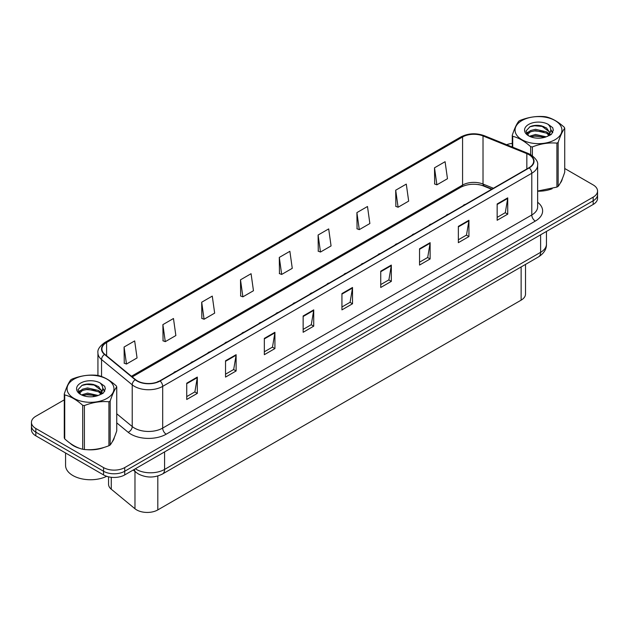 <?xml version="1.0" encoding="UTF-8"?>
<svg xmlns="http://www.w3.org/2000/svg" width="629" height="629" viewBox="0 0 629 629"><rect width="100%" height="100%" fill="white"/><g stroke="black" fill="none" stroke-linecap="round" stroke-linejoin="round"><path stroke-width="0.94" d="M312.361 292.784A3.743 2.162 0 0 0 309.845 294.23M329.384 282.956A3.743 2.162 0 0 0 326.876 284.402M346.406 273.128A3.743 2.162 0 0 0 343.898 274.574M363.428 263.299A3.743 2.162 0 0 0 360.92 264.746M397.473 243.643A3.743 2.162 0 0 0 394.965 245.09M380.451 253.471A3.743 2.162 0 0 0 377.943 254.918M448.548 214.159A3.743 2.162 0 0 0 446.04 215.605M431.525 223.987A3.743 2.162 0 0 0 429.009 225.434M414.503 233.815A3.743 2.162 0 0 0 411.987 235.262M295.339 302.612A3.743 2.162 0 0 0 292.823 304.066M278.317 312.44A3.743 2.162 0 0 0 275.801 313.895M261.287 322.268A3.743 2.162 0 0 0 258.778 323.723M244.264 332.096A3.743 2.162 0 0 0 241.756 333.551M227.242 341.924A3.743 2.162 0 0 0 224.734 343.379M210.22 351.753A3.743 2.162 0 0 0 207.712 353.207M193.197 361.581A3.743 2.162 0 0 0 190.689 363.035M176.175 371.409A3.743 2.162 0 0 0 173.659 372.863M159.074 381.253A3.743 2.162 0 0 0 157.132 382.094M465.57 204.331A3.743 2.162 0 0 0 463.062 205.777M491.642 189.282L483.528 186.003A19.955 11.519 0 0 0 478.323 184.494M525.514 264.416L525.514 294.042A14.962 8.641 180 0 1 521.134 300.151L157.816 509.907A14.962 8.641 180 0 1 134.976 508.751L111.27 489.205A14.962 8.641 180 0 1 108.558 484.251L108.558 476.829M70.023 443.178A23.941 13.822 0 0 0 73.577 445.796A23.941 13.822 0 0 0 79.962 448.438A23.941 13.822 0 0 1 73.577 445.796A23.941 13.822 0 0 1 70.023 443.178M528.965 154.695A15.961 9.215 180 0 1 533.644 161.213A15.961 9.215 180 0 1 528.965 167.731L159.86 380.828A15.961 9.215 180 0 1 135.494 379.601L104.815 354.3A15.961 9.215 180 0 1 101.922 349.016A15.961 9.215 180 0 1 106.6 342.498L462.574 136.98A15.961 9.215 180 0 1 483.017 135.95L526.835 153.665A15.961 9.215 180 0 1 528.965 154.695M529.248 154.53A16.362 9.443 0 0 0 527.063 153.476L483.245 135.762A16.362 9.443 0 0 0 462.291 136.815L106.317 342.333A16.362 9.443 0 0 0 104.485 354.434L135.164 379.735A16.362 9.443 0 0 0 160.143 380.993L529.248 167.888A16.362 9.443 0 0 0 529.248 154.53M64.276 399.847L35.829 416.264A14.962 8.641 0 0 0 31.45 422.374L31.45 429.709A14.962 8.641 0 0 0 35.829 435.818L103.557 474.919L103.557 471.255A14.962 8.641 0 0 0 124.723 471.255L593.171 200.8A14.962 8.641 0 0 0 597.55 194.691A14.962 8.641 0 0 1 593.171 200.8L124.723 471.255A14.962 8.641 0 0 1 103.557 471.255L35.829 432.154L103.557 471.255L103.557 467.591A14.962 8.641 0 0 0 124.723 467.591L593.171 197.136A14.962 8.641 0 0 0 597.55 191.027A14.962 8.641 0 0 0 593.171 184.918L564.724 168.493M31.45 426.045A14.962 8.641 0 0 0 35.829 432.154A14.962 8.641 0 0 1 31.45 426.045M186.734 383.195L186.734 399.486L197.317 393.377L197.317 377.086L186.734 383.195M186.734 396.592L194.888 391.891L197.278 377.628A3.994 2.304 -120 0 0 197.317 377.086M194.817 391.93L197.317 393.377M225.536 360.794L225.536 377.086L236.119 370.976L236.119 354.685L225.536 360.794M225.536 374.192L233.689 369.49L236.079 355.22A3.994 2.304 -120 0 0 236.119 354.685M233.618 369.53L236.119 370.976M264.337 338.394L264.337 354.685L274.92 348.576L274.92 332.277L264.337 338.394M264.337 351.792L272.491 347.09L274.881 332.82A3.994 2.304 -120 0 0 274.92 332.277M272.42 347.129L274.92 348.576M303.139 315.986L303.139 332.277L313.722 326.168L313.722 309.877L303.139 315.986M303.139 329.392L311.292 324.682L313.682 310.419A3.994 2.304 -120 0 0 313.722 309.877M311.221 324.729L313.722 326.168M497.154 203.977L497.154 220.268L507.729 214.159L507.729 197.868L497.154 203.977M497.154 217.382L505.299 212.673L507.689 198.41A3.994 2.304 -120 0 0 507.729 197.868M505.229 212.72L507.729 214.159M458.352 226.377L458.352 242.676L468.927 236.567L468.927 220.268L458.352 226.377M458.352 239.783L466.498 235.073L468.888 220.81A3.994 2.304 -120 0 0 468.927 220.268M466.427 235.12L468.927 236.567M419.543 248.785L419.543 265.076L430.126 258.967L430.126 242.676L419.543 248.785M419.543 262.183L427.696 257.481L430.087 243.211A3.994 2.304 -120 0 0 430.126 242.676M427.626 257.52L430.126 258.967M380.742 271.185L380.742 287.477L391.324 281.367L391.324 265.076L380.742 271.185M380.742 284.583L388.895 279.881L391.285 265.619A3.994 2.304 -120 0 0 391.324 265.076M388.824 279.921L391.324 281.367M341.94 293.586L341.94 309.877L352.523 303.768L352.523 287.477L341.94 293.586M341.94 306.991L350.094 302.282L352.484 288.019A3.994 2.304 -120 0 0 352.523 287.477M350.023 302.321L352.523 303.768M493.419 188.252L483.017 184.045A15.961 9.215 0 0 0 462.574 185.075L131.437 376.26M537.638 191.2A23.941 13.822 0 0 0 552.136 188.739A23.941 13.822 0 0 1 537.638 191.2M560.227 183.188A23.941 13.822 0 0 0 562.31 178.793A23.941 13.822 0 0 1 560.227 183.188M86.417 449.641A23.941 13.822 0 0 0 104.155 447.384A23.941 13.822 0 0 1 86.417 449.641M112.237 441.825A23.941 13.822 0 0 0 114.329 437.438A23.941 13.822 0 0 1 112.237 441.825M512.258 143.412A14.962 8.641 0 0 0 506.604 144.717M91.504 384.122L91.095 384.366M78.334 391.733L80.441 390.515M31.45 422.374A14.962 8.641 0 0 0 35.829 428.491L103.557 467.591M201.697 302.219L204.079 319.241L214.662 313.132L212.272 296.11L201.697 302.219L201.862 318.416M162.887 324.627L165.278 341.649L175.861 335.54L173.47 318.51L162.887 324.627L163.06 340.816M124.086 347.027L126.476 364.049L137.059 357.94L134.669 340.918L124.086 347.027L124.259 363.216M318.101 235.018L320.483 252.04L331.066 245.931L328.684 228.909L318.101 235.018L318.266 251.207M356.902 212.61L359.285 229.64L369.868 223.531L367.485 206.501L356.902 212.61L357.068 228.807M395.704 190.21L398.094 207.232L408.669 201.123L406.287 184.1L395.704 190.21L395.869 206.406M434.505 167.809L436.896 184.832L447.471 178.722L445.088 161.7L434.505 167.809L434.67 184.006M240.498 279.819L242.88 296.841L253.463 290.732L251.073 273.709L240.498 279.819L240.663 296.015M279.3 257.418L281.682 274.441L292.265 268.331L289.875 251.309L279.3 257.418L279.465 273.615M281.682 274.441L279.3 273.544M320.483 252.04L318.101 251.144M359.285 229.64L356.902 228.744M398.094 207.232L395.704 206.343M436.896 184.832L434.505 183.943M242.88 296.841L240.498 295.952M204.079 319.241L201.697 318.353M165.278 341.649L162.887 340.753M126.476 364.049L124.086 363.153M103.557 474.919A14.962 8.641 0 0 0 124.723 474.919L593.171 204.464A14.962 8.641 0 0 0 597.55 198.355L597.55 191.027M521.913 120.564A23.446 13.539 -0 0 0 521.913 139.701A23.446 13.539 -0 0 0 555.069 139.701A23.446 13.539 -0 0 0 555.069 120.564A23.446 13.539 -0 0 0 521.913 120.564M537.638 191.051L556.909 187.088A26.937 15.552 -0 0 0 557.538 186.734A26.937 15.552 -0 0 0 558.151 186.365C560.337 183.637 562.523 178.919 564.724 172.204L564.724 128.245A26.937 15.552 -0 0 0 564.268 127.262C558.269 121.829 552.286 118.37 546.31 116.9A26.937 15.552 -0 0 0 544.604 116.632C536.395 115.933 528.218 117.198 520.081 120.43A26.937 15.552 -0 0 0 519.444 120.784A26.937 15.552 -0 0 0 518.831 121.145C516.629 123.913 514.436 128.638 512.258 135.314A26.937 15.552 -0 0 0 512.714 136.296L512.714 147.186M530.672 154.64L530.672 146.659C524.672 141.226 518.681 137.767 512.714 136.296M530.672 146.659A26.937 15.552 -0 0 0 532.378 146.927L532.378 155.74M556.909 187.088L556.909 143.129C548.763 142.421 540.586 143.687 532.378 146.927M556.909 143.129A26.937 15.552 -0 0 0 557.538 142.775A26.937 15.552 -0 0 0 558.151 142.413L558.151 186.365M546.247 136.839L535.538 134.464L529.461 136.265M544.753 137.319L535.538 135.762L530.829 136.855M549.18 134.575L546.554 131.862L535.538 129.299L530.428 130.565L527.479 133.089L527.094 134.457M548.763 135.219L546.554 133.151L535.538 130.588L530.428 131.862L527.322 134.708M547.757 136.336L549.51 133.906L549.895 132.2L541.341 125.824C537.08 124.959 533.282 125.257 529.956 126.728L525.938 131.107L528.635 135.793M549.29 135.66L549.895 133.23M549.864 132.711L546.554 127.978L541.64 125.886M528.635 124.44A13.94 8.043 -0 0 0 528.635 135.825A13.94 8.043 -0 0 0 546.058 136.894L551.491 134.252L553.323 130.132L552.702 127.671L548.134 124.322A13.94 8.043 -0 0 0 528.635 124.44M548.134 124.322C551.035 127.27 551.491 130.47 549.51 133.906M512.258 146.997L512.258 135.314M564.724 128.245C562.546 130.974 560.353 135.699 558.151 142.413M543.731 136.886L534.65 136.116L531.041 136.768M550.367 135.054L549.73 134.543M549.345 134.26L548.7 133.835M543.731 131.72L534.65 130.942L531.041 131.595M527.542 132.963L526.481 133.615M552.639 132.711L550.721 130.203M543.77 126.555L534.65 125.769L529.791 126.806M553.323 130.258L552.702 127.671M550.784 134.779L549.848 133.985M549.565 133.773L547.332 132.436M528.423 131.878L526.237 133.144M552.789 132.405L550.721 129.55M65.565 452.982L65.565 465.35A24.94 14.404 0 0 0 72.87 475.532A24.94 14.404 0 0 0 106.694 476.302M73.931 379.201A23.446 13.539 -0 0 0 73.931 398.346A23.446 13.539 -0 0 0 107.087 398.346A23.446 13.539 -0 0 0 107.087 379.201A23.446 13.539 -0 0 0 73.931 379.201M71.462 379.421A26.937 15.552 -0 0 0 70.849 379.79C68.647 382.558 66.454 387.275 64.276 393.951A26.937 15.552 -0 0 0 64.732 394.933L64.732 438.893C70.7 444.31 76.683 447.769 82.69 449.255A26.937 15.552 -0 0 0 84.396 449.523C92.534 450.238 100.711 448.972 108.919 445.725A26.937 15.552 -0 0 0 109.556 445.371A26.937 15.552 -0 0 0 110.169 445.01C112.355 442.281 114.541 437.556 116.742 430.841L116.742 386.89A26.937 15.552 -0 0 0 116.286 385.907C110.287 380.466 104.296 377.015 98.328 375.537A26.937 15.552 -0 0 0 96.622 375.277C88.414 374.57 80.237 375.835 72.091 379.067A26.937 15.552 -0 0 0 71.462 379.421M82.69 449.255L82.69 405.304C76.683 399.863 70.7 396.412 64.732 394.933M82.69 405.304A26.937 15.552 -0 0 0 84.396 405.563L84.396 449.523M108.919 445.725L108.919 401.774C100.782 401.058 92.605 402.324 84.396 405.563M108.919 401.774A26.937 15.552 -0 0 0 109.556 401.42A26.937 15.552 -0 0 0 110.169 401.05L110.169 445.01M64.276 393.951L64.276 437.91A26.937 15.552 -0 0 0 64.732 438.893M98.266 395.476L87.557 393.109L81.479 394.902M96.772 395.963L87.557 394.399L82.847 395.499M101.198 393.211L98.572 390.499L87.557 387.936L82.446 389.209L79.49 391.725L79.105 393.101M100.774 393.856L98.572 391.796L87.557 389.225L82.446 390.499L79.34 393.353M99.775 394.973L101.528 392.543L101.914 390.845L93.359 384.468C89.098 383.596 85.3 383.902 81.974 385.373L77.957 389.752L80.654 394.438M101.308 394.297L101.914 391.867M101.874 391.356L98.572 386.623L93.658 384.523M80.654 383.085A13.94 8.043 -0 0 0 80.654 394.462A13.94 8.043 -0 0 0 98.077 395.531L103.51 392.897L105.342 388.777L104.713 386.316L100.145 382.959A13.94 8.043 -0 0 0 80.654 383.085M100.145 382.959C103.054 385.915 103.51 389.107 101.528 392.543M116.742 386.89C114.564 389.618 112.371 394.336 110.169 401.05M95.75 395.531L86.668 394.753L83.059 395.413M102.385 393.691L101.749 393.18M101.363 392.905L100.711 392.48M95.75 390.357L86.668 389.579L83.059 390.239M79.561 391.6L78.499 392.26M104.65 391.356L102.739 388.84M95.789 385.192L86.668 384.405L81.809 385.451M105.342 388.903L104.713 386.316M102.802 393.424L101.859 392.622M101.583 392.417L99.351 391.081M104.807 391.049L102.739 388.187M521.134 266.948L521.134 300.151M111.27 477.293L111.27 489.205M134.976 471.467L134.976 508.751M157.816 475.98L157.816 509.907M537.638 202.263A24.94 14.404 180 0 1 535.318 221.086L166.205 434.191A4.985 2.878 60 0 1 162.683 428.082L531.788 214.976A19.955 11.519 0 0 0 537.638 206.831L537.638 165.12A19.955 11.519 180 0 1 531.788 173.266A4.985 2.878 -120 0 0 529.248 167.888M166.205 434.191A24.94 14.404 180 0 1 130.934 434.191A24.94 14.404 180 0 1 128.135 432.265L116.742 422.869M135.164 379.735A4.985 3.334 129.5 0 0 132.224 384.83L132.224 426.541A19.955 11.519 0 0 0 134.457 428.082A19.955 11.519 0 0 0 162.683 428.082L162.683 386.371A19.955 11.519 180 0 1 132.224 384.83L101.544 359.536A19.955 11.519 180 0 1 97.935 352.924L97.935 375.474M537.638 165.12C538.298 162.007 536.01 158.532 530.758 154.695L528.132 153.421A4.985 2.335 112 0 0 527.063 153.476M528.132 153.421L484.314 135.707C476.051 132.782 468.212 133.206 460.782 136.98A4.985 2.878 60 0 1 462.291 136.815M106.317 342.333A4.985 2.878 -120 0 0 104.815 342.498C99.634 346.217 97.338 349.693 97.935 352.924M104.485 354.434A4.985 3.334 129.5 0 0 101.544 359.536L101.544 376.535M484.314 135.707A4.985 2.335 112 0 0 483.245 135.762M160.143 380.993A4.985 2.878 60 0 1 162.683 386.371L531.788 173.266L531.788 214.976A4.985 2.878 60 0 0 535.318 221.086M491.98 189.085L484.613 186.105A9.474 4.442 -68 0 1 483.017 184.045L483.017 135.95M462.574 136.98L462.574 185.075A9.474 5.472 60 0 1 460.963 187.143L132.247 376.92M93.194 396.671A24.94 14.404 180 0 1 93.823 394.918M124.723 467.591L124.723 474.919M593.171 197.136L593.171 204.464M35.829 428.491L35.829 435.818M101.544 390.051L101.544 392.504M116.742 413.78L132.224 426.541A4.985 3.334 -50.5 0 1 128.135 432.265M526.835 153.665L526.835 168.957M106.6 342.498L106.6 355.778M341.94 294.105L352.484 288.019M380.742 271.704L391.285 265.619M419.543 249.296L430.087 243.211M458.352 226.896L468.888 220.81M497.154 204.496L507.689 198.41M303.139 316.505L313.682 310.419M264.337 338.905L274.881 332.82M225.536 361.305L236.079 355.22M186.734 383.714L197.278 377.628M135.345 468.786A19.955 11.519 0 0 0 136.367 469.423A19.955 11.519 0 0 0 164.586 469.423L540.61 252.323A19.955 11.519 0 0 0 546.452 244.178C546.601 249.131 543.959 253.369 538.542 256.891L162.518 473.991A9.978 5.763 60 0 0 164.586 469.423L164.586 451.905M540.61 234.814L540.61 252.323A9.978 5.763 60 0 1 538.542 256.891M134.284 469.399A9.978 6.675 129.5 0 0 135.958 472.277L133.214 470.02M460.782 136.98L104.815 342.498M484.613 186.105C475.909 183.33 468.023 183.676 460.963 187.143M162.518 473.991C154.49 478.024 146.463 478.024 138.435 473.991L135.958 472.277M546.452 244.178L546.452 231.441"/></g></svg>

